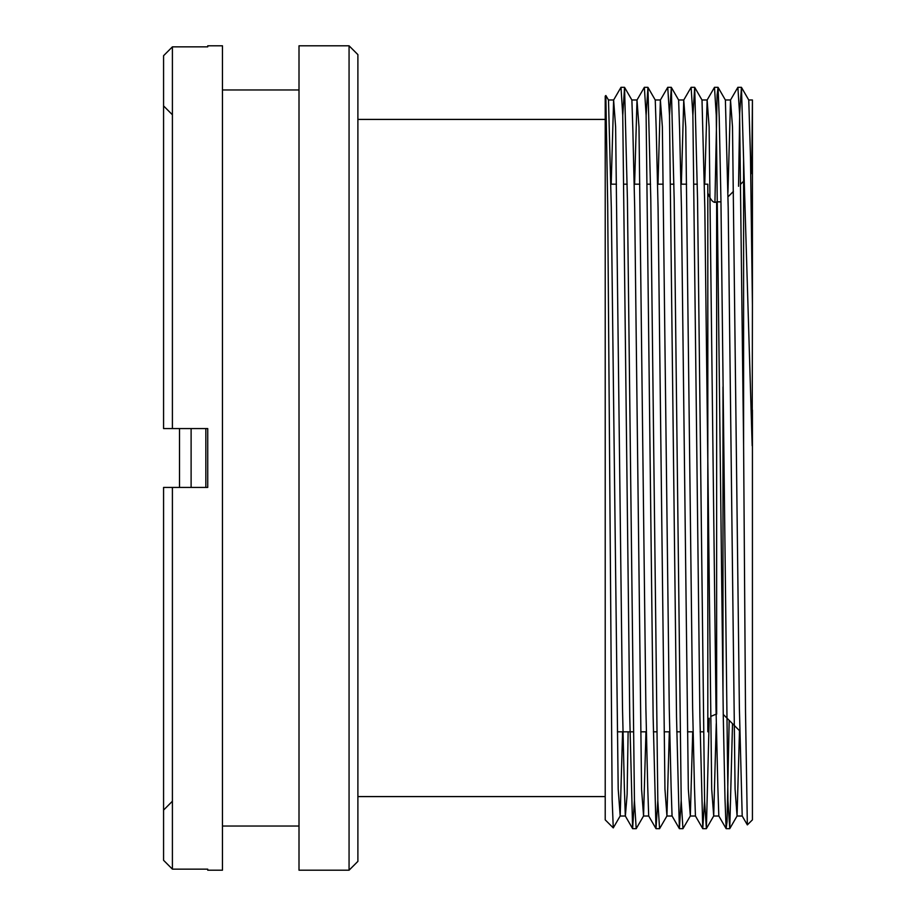 <?xml version="1.0" encoding="UTF-8"?>
<svg xmlns="http://www.w3.org/2000/svg" width="916" height="916" viewBox="0 0 916 916"><rect width="100%" height="100%" fill="white"/><g stroke="black" fill="none" stroke-linecap="round" stroke-linejoin="round"><path stroke-width="1.37" d="M191.112 428.562L191.112 487.438M205.837 428.562L205.837 487.438M299.005 45.8L299.005 870.2L349.065 870.2L349.065 45.8L299.005 45.8M349.065 870.2L357.893 861.372L357.893 54.628L349.065 45.8M222.462 870.2L222.462 45.8L207.737 45.8L207.737 46.853L172.403 46.853L172.403 428.562L207.737 428.562L207.737 487.438L172.403 487.438L172.403 869.147L207.737 869.147L207.737 870.2L222.462 870.2M172.403 487.438L163.575 487.438L163.575 860.296L172.403 869.147L163.575 860.296M172.403 114.775L163.575 105.913L163.575 428.562L172.403 428.562M163.575 105.913L163.575 55.704L172.403 46.853M172.403 801.225L163.575 810.087M632.612 828.637L625.307 815.973L624.334 786.821L622.502 708.217L615.621 126.923L613.617 100.027L620.991 87.318L622.743 115.187L629.761 716.827L632.612 828.637L634.433 800.584M655.993 828.637L648.688 815.984L647.715 786.821L645.883 708.217L638.99 126.923L636.998 100.027L644.36 87.306L646.112 115.176L653.142 716.827L655.993 828.637L657.814 800.573M679.374 828.637L672.058 815.973L671.096 786.821L669.253 708.217L662.371 126.923L660.379 100.027L667.741 87.318L669.493 115.187L676.523 716.827L679.374 828.637L681.195 800.458M702.755 828.648L695.439 815.984L694.454 786.833L692.633 708.217L685.752 126.923L683.748 100.027L691.122 87.318L692.874 115.187L699.904 716.827L702.755 828.648L704.576 800.515M726.125 828.637L718.82 815.973L717.846 786.821L716.003 708.217L709.121 126.923L707.129 100.027L714.491 87.318L716.243 115.176L723.285 716.839L724.98 798.397L726.125 828.637L727.075 821.606L729.182 720.342M747.342 824.892L742.2 815.984L739.384 708.217L732.502 126.923L730.51 100.027L737.884 87.306L739.601 114.26L743.597 444.97L745.51 711.457L747.342 824.892L752.425 819.854L752.425 445.76M743.597 159.281L741.456 87.364L748.761 100.027L750.49 156.957L752.425 304.913L752.173 445.749L743.597 159.281L743.597 444.97M741.456 87.364L739.704 112.931L738.548 186.291M732.514 723.686L729.766 828.637L727.957 800.824L720.926 199.173L719.232 117.592L718.075 87.364L717.102 94.806L714.949 201.68M709.224 718.213L706.385 828.637L704.576 800.824L697.545 199.173L694.706 87.364L692.885 115.416M671.325 87.364L678.63 100.027L679.603 129.179L681.435 207.783L688.328 789.077L690.321 815.973L682.947 828.694L681.206 800.824L674.176 199.173L671.325 87.364L669.504 115.427M647.944 87.364L655.249 100.016L656.222 129.179L658.066 207.783L664.947 789.077L666.94 815.973L659.566 828.694L657.825 800.813L650.795 199.161L647.944 87.364L646.123 115.485M624.563 87.364L631.88 100.027L632.842 129.179L634.685 207.783L641.566 789.065L643.559 815.973L636.196 828.682L634.445 800.813L627.414 199.173L624.563 87.364L622.754 115.485M620.189 815.973L613.262 827.904L612.151 799.45L607.709 205.287L605.854 95.504L608.499 100.027L611.304 207.783L618.197 789.088L620.189 815.973L622.582 731.815M605.854 95.504L605.213 96.146L605.213 819.854L613.273 827.904M752.425 147.007L752.425 304.913L752.425 99.97L751.738 173.09M730.51 100.027L727.945 192.463M707.129 100.027L704.736 184.185M683.748 100.027L681.355 184.185M660.379 100.027L657.986 184.185M636.998 100.027L634.605 184.185M628.124 731.815L627.128 794.332L625.365 816.03L620.132 816.03M613.617 100.027L611.19 184.185M643.559 815.973L645.963 731.815M666.94 815.973L669.333 731.815M690.321 815.973L692.714 731.815M694.706 87.364L702.011 100.027L704.816 207.783L711.698 789.077L713.701 815.973L716.255 723.548M718.075 87.364L725.392 100.027L728.197 207.783L735.079 789.077L737.059 815.996L739.498 730.659M752.425 743.597L752.425 410.013M722.987 691.202L722.987 386.838M707.816 731.815L707.816 184.185L704.404 184.185M707.816 193.013C710.885 200.696 713.827 203.638 716.644 201.852L716.644 714.148M179.502 487.438L179.502 428.562M222.462 826.037L299.005 826.037M222.462 89.963L299.005 89.963M357.893 796.588L605.213 796.588M357.893 119.412L605.213 119.412M632.67 828.682L636.196 828.682M656.051 828.682L659.543 828.682M679.432 828.682L682.935 828.682M702.824 828.682L706.328 828.682M726.182 828.682L729.708 828.682M620.991 87.318L624.506 87.318M644.36 87.318L647.887 87.318M667.741 87.318L671.256 87.318M691.122 87.318L694.637 87.318M714.491 87.318L718.018 87.318M737.918 87.318L741.399 87.318M643.501 816.03L648.746 816.03M666.882 816.03L672.092 816.03M690.263 816.03L695.473 816.03M713.644 816.03L718.842 816.03M737.002 816.03L742.223 816.03M608.476 99.97L613.686 99.97M631.845 99.97L637.055 99.97M655.226 99.97L660.436 99.97M678.607 99.97L683.805 99.97M701.977 99.97L707.186 99.97M725.357 99.97L730.567 99.97M748.738 99.97L752.425 99.97M729.766 828.637L737.071 815.996M706.385 828.637L713.701 815.973M723.251 714.411L739.785 730.957M728.025 196.803L733.407 191.433M740.701 184.139L743.597 181.242M750.925 173.903L752.425 172.403M717.56 201.852L720.961 201.852M716.094 714.171L710.702 716.461M617.373 731.815L633.368 731.815M640.753 731.815L646.295 731.815M653.371 731.815L656.749 731.815M664.134 731.815L669.665 731.815M676.752 731.815L680.13 731.815M687.504 731.815L693.046 731.815M700.133 731.815L703.511 731.815M610.892 184.185L616.434 184.185M623.819 184.185L627.185 184.185M634.273 184.185L639.815 184.185M647.188 184.185L650.566 184.185M657.642 184.185L663.184 184.185M670.569 184.185L673.947 184.185M681.023 184.185L686.565 184.185M693.95 184.185L697.316 184.185"/></g></svg>
